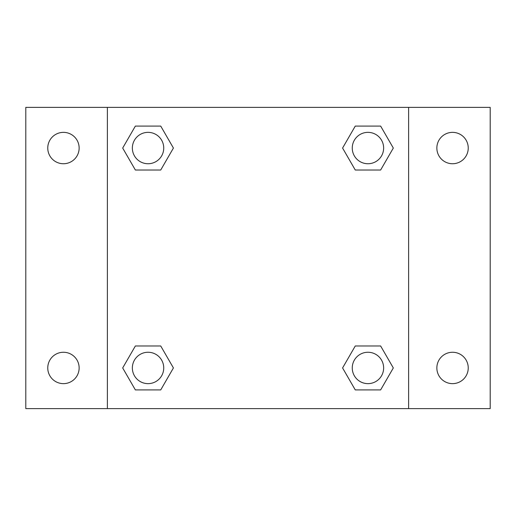<?xml version="1.0" encoding="UTF-8"?>
<svg xmlns="http://www.w3.org/2000/svg" width="516" height="516" viewBox="0 0 516 516"><rect width="100%" height="100%" fill="white"/><g stroke="black" fill="none" stroke-linecap="round" stroke-linejoin="round"><path stroke-width="0.77" d="M25.8 107.386L490.2 107.386L490.2 408.614L25.8 408.614L25.8 107.386M452.545 132.36A15.686 15.686 0 0 1 468.238 148.053A15.686 15.686 0 0 1 452.545 163.74A15.686 15.686 0 0 1 436.858 148.053A15.686 15.686 0 0 1 452.545 132.36M452.545 352.26A15.686 15.686 0 0 1 468.238 367.947A15.686 15.686 0 0 1 452.545 383.64A15.686 15.686 0 0 1 436.858 367.947A15.686 15.686 0 0 1 452.545 352.26M63.455 352.26A15.686 15.686 0 0 1 79.142 367.947A15.686 15.686 0 0 1 63.455 383.64A15.686 15.686 0 0 1 47.762 367.947A15.686 15.686 0 0 1 63.455 352.26M63.455 132.36A15.686 15.686 0 0 1 79.142 148.053A15.686 15.686 0 0 1 63.455 163.74A15.686 15.686 0 0 1 47.762 148.053A15.686 15.686 0 0 1 63.455 132.36M135.366 345.984L160.734 345.984L173.415 367.947L160.734 389.915L135.366 389.915L122.685 367.947L135.366 345.984L160.734 345.984L135.366 345.984M355.266 126.085L380.634 126.085L393.315 148.053L380.634 170.016L355.266 170.016L342.585 148.053L355.266 126.085L380.634 126.085L355.266 126.085M107.386 408.614L107.386 107.386M408.614 107.386L408.614 408.614M135.366 126.085L160.734 126.085L173.415 148.053L160.734 170.016L135.366 170.016L122.685 148.053L135.366 126.085L160.734 126.085L135.366 126.085M355.266 345.984L380.634 345.984L393.315 367.947L380.634 389.915L355.266 389.915L342.585 367.947L355.266 345.984L380.634 345.984L355.266 345.984M380.634 389.915L355.266 389.915L380.634 389.915M383.64 367.947A15.686 15.686 0 0 0 360.103 354.363A15.686 15.686 0 0 0 360.103 381.537A15.686 15.686 0 0 0 383.64 367.947M160.734 389.915L135.366 389.915L160.734 389.915M163.74 367.947A15.686 15.686 0 0 0 140.204 354.363A15.686 15.686 0 0 0 140.204 381.537A15.686 15.686 0 0 0 163.74 367.947M380.634 170.016L355.266 170.016L380.634 170.016M383.64 148.053A15.686 15.686 0 0 0 360.103 134.463A15.686 15.686 0 0 0 360.103 161.637A15.686 15.686 0 0 0 383.64 148.053M160.734 170.016L135.366 170.016L160.734 170.016M163.74 148.053A15.686 15.686 0 0 0 140.204 134.463A15.686 15.686 0 0 0 140.204 161.637A15.686 15.686 0 0 0 163.74 148.053"/></g></svg>

